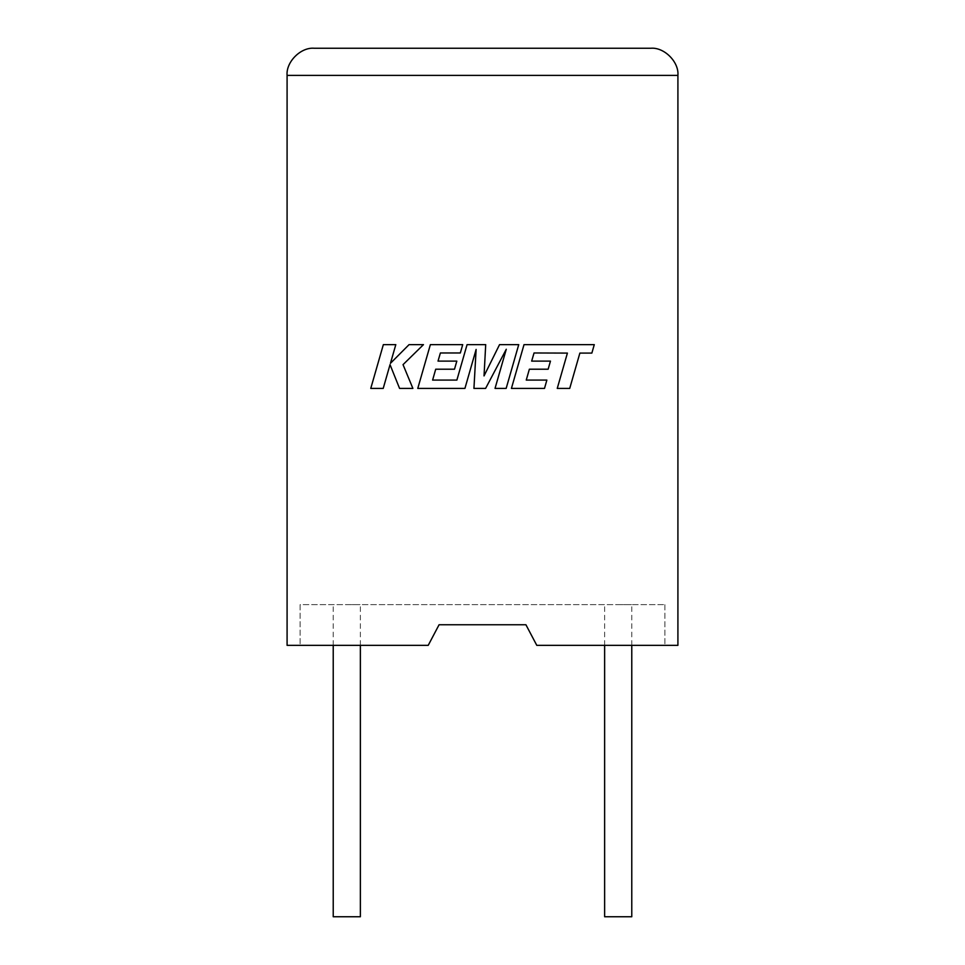 <?xml version="1.0" encoding="UTF-8"?>
<svg xmlns="http://www.w3.org/2000/svg" width="965" height="965" viewBox="0 0 965 965"><rect width="100%" height="100%" fill="white"/><g stroke="black" fill="none" stroke-linecap="round" stroke-linejoin="round"><path stroke-width="0.72" stroke-dasharray="4.83 3.62" d="M631.773 916.75L604.633 916.75M618.203 604.633L631.773 604.633L618.203 604.633M333.227 916.75L360.367 916.75M346.797 604.633L360.367 604.633L346.797 604.633M536.781 645.344L677.913 645.344L677.913 75.391L287.088 75.391L287.088 645.344L428.219 645.344L300.115 645.344L428.219 645.344L439.075 624.753L428.219 645.344L439.075 624.753L525.925 624.753L536.781 645.344L664.885 645.344L536.781 645.344L525.925 624.753L536.781 645.344M525.925 624.753L439.075 624.753M300.115 604.633L300.115 645.344L300.115 604.633L664.885 604.633L300.115 604.633M664.885 604.633L664.885 645.344L664.885 604.633M650.772 48.25L314.228 48.25M383.346 344.638L370.765 388.413L383.214 388.413L390.029 364.649L399.57 388.413L412.887 388.413L403.032 364.649L423.466 344.638L409.064 344.638L390.451 363.31L395.807 344.638L383.346 344.638M518.736 344.638L499.544 344.638L484.032 375.916L485.709 344.638L467.072 344.638L456.879 380.089L432.61 380.089L435.71 369.209L454.503 369.209L456.819 361.115L438.026 361.115L440.39 352.973L460.341 352.973L462.705 344.638L430.366 344.638L417.773 388.413L464.925 388.413L476.119 349.439L473.936 388.413L485.6 388.413L506.275 349.258L495.033 388.413L506.155 388.413L518.736 344.638M534.043 352.973L567.408 353.094L557.251 388.413L569.724 388.413L579.869 353.094L591.859 353.094L594.283 344.638L524.019 344.638L511.426 388.413L544.501 388.413L546.865 380.089L526.251 380.089L529.363 369.209L548.144 369.209L550.46 361.115L531.667 361.115L534.043 352.973M631.773 645.344L631.773 604.633M360.367 645.344L360.367 604.633M333.227 645.344L333.227 604.633M604.633 645.344L604.633 604.633"/><path stroke-width="1.45" d="M604.633 645.344L604.633 916.75L631.773 916.75L631.773 645.344M360.367 645.344L360.367 916.75L333.227 916.75L333.227 645.344M525.925 624.753L536.781 645.344L677.913 645.344L677.913 75.391C679.131 61.965 664.197 47.032 650.772 48.25C664.197 47.032 679.131 61.965 677.913 75.391L287.088 75.391L287.088 645.344L428.219 645.344L439.075 624.753L525.925 624.753L439.075 624.753M314.228 48.25C300.803 47.032 285.869 61.965 287.088 75.391C285.869 61.965 300.803 47.032 314.228 48.25L650.772 48.25M383.346 344.638L370.765 388.413L383.214 388.413L390.029 364.649L399.57 388.413L412.887 388.413L403.032 364.649L423.466 344.638L409.064 344.638L390.451 363.31L395.807 344.638L383.346 344.638M518.736 344.638L499.544 344.638L484.032 375.916L485.709 344.638L467.072 344.638L456.879 380.089L432.61 380.089L435.71 369.209L454.503 369.209L456.819 361.115L438.026 361.115L440.39 352.973L460.341 352.973L462.705 344.638L430.366 344.638L417.773 388.413L464.925 388.413L476.119 349.439L473.936 388.413L485.6 388.413L506.275 349.258L495.033 388.413L506.155 388.413L518.736 344.638M534.043 352.973L567.408 353.094L557.251 388.413L569.724 388.413L579.869 353.094L591.859 353.094L594.283 344.638L524.019 344.638L511.426 388.413L544.501 388.413L546.865 380.089L526.251 380.089L529.363 369.209L548.144 369.209L550.46 361.115L531.667 361.115L534.043 352.973"/></g></svg>
